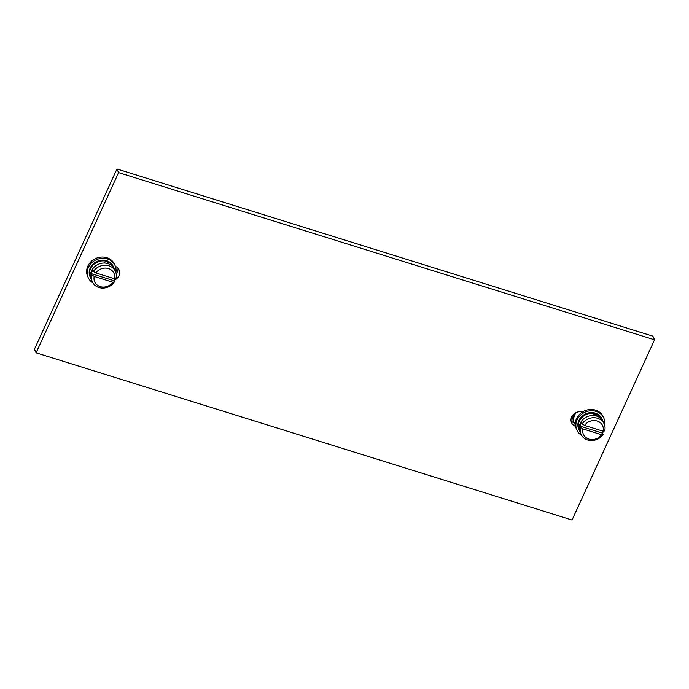 <?xml version="1.0" encoding="UTF-8"?>
<svg xmlns="http://www.w3.org/2000/svg" width="689" height="689" viewBox="0 0 689 689"><rect width="100%" height="100%" fill="white"/><g stroke="black" fill="none" stroke-linecap="round" stroke-linejoin="round"><path stroke-width="1.03" d="M572.042 520.023L36.078 352.82L118.586 172.612L654.55 339.815L572.042 520.023M114.073 280.242A8.414 7.407 155.9 0 0 119.051 269.899A8.414 7.407 155.9 0 0 115.407 266.402M582.377 412.039A8.414 7.407 155.9 0 0 573.455 414.433A8.414 7.407 155.9 0 0 571.577 422.745A8.414 7.407 155.9 0 0 575.548 426.37M36.078 352.82L34.45 349.185L116.958 168.977L652.922 336.18L654.55 339.815M118.586 172.612L116.958 168.977M116.208 273.826A8.414 7.407 155.9 0 0 117.957 268.202M571.043 420.798A8.414 7.407 155.9 0 0 573.859 422.71A8.414 7.407 155.9 0 0 574.325 422.874L575.341 423.184M92.834 282.8A14.719 12.962 -24.1 0 1 88.192 277.572L87.632 276.323A14.719 12.962 -24.1 0 1 87.83 266.169A14.719 12.962 -24.1 0 1 101.326 257.066A14.719 12.962 -24.1 0 1 114.503 264.283L115.063 265.532A14.719 12.962 -24.1 0 1 115.873 272.474M88.192 277.572A14.719 12.962 -24.1 0 1 88.39 267.418A14.719 12.962 -24.1 0 1 101.886 258.315A14.719 12.962 -24.1 0 1 115.063 265.532M90.052 276.737A12.686 11.17 -24.1 0 1 90.225 267.987A12.686 11.17 -24.1 0 1 101.851 260.149A12.686 11.17 -24.1 0 1 113.203 266.359L113.53 267.099A12.686 11.17 155.9 0 0 106.933 261.424A12.686 11.17 155.9 0 0 90.552 268.727A12.686 11.17 -24.1 0 0 90.38 277.478L90.052 276.737M90.931 278.528A12.686 11.17 -24.1 0 1 90.38 277.478M113.952 268.21A12.686 11.17 155.9 0 0 113.53 267.099M115.485 271.466L114.503 269.261A12.686 11.17 155.9 0 0 107.897 263.586A12.686 11.17 155.9 0 0 91.525 270.889A12.686 11.17 -24.1 0 0 91.353 279.631L92.343 281.844A12.686 11.17 -24.1 0 1 91.861 274.894L91.292 273.636A12.686 11.17 -24.1 0 1 91.947 271.836A12.686 11.17 -24.1 0 1 92.894 270.14L93.463 271.397L95.831 272.93L114.426 278.735L115.967 278.416A12.686 11.17 155.9 0 0 115.485 271.466A12.686 11.17 155.9 0 0 105.141 265.222A12.686 11.17 155.9 0 0 93.463 271.397M104.737 263.026L104.685 262.948C104.737 262.009 105.477 261.519 106.924 261.467L109.112 264.326M114.891 278.64A12.686 11.17 -24.1 0 1 114.753 278.959A12.686 11.17 -24.1 0 1 113.806 280.656L114.365 281.913A12.686 11.17 -24.1 0 1 102.687 288.088A12.686 11.17 -24.1 0 1 92.343 281.844M113.806 280.656L91.292 273.636M114.365 281.913L112.832 282.232A10.542 9.284 -24.1 0 1 100.189 286.615A10.542 9.284 -24.1 0 1 94.229 276.427L112.832 282.232M94.229 276.427L91.861 274.894M104.685 262.948L104.719 262.483M114.426 278.735A10.542 9.284 155.9 0 0 108.466 268.546A10.542 9.284 155.9 0 0 95.831 272.93M573.859 422.71A14.719 12.962 -24.1 0 1 574.79 414.778A14.719 12.962 -24.1 0 1 575.987 412.651M581.507 435.25A14.719 12.962 -24.1 0 1 576.874 430.022L576.314 428.782A14.719 12.962 -24.1 0 1 576.512 418.628A14.719 12.962 -24.1 0 1 590.008 409.524A14.719 12.962 -24.1 0 1 603.185 416.742L603.745 417.982A14.719 12.962 -24.1 0 1 604.554 424.924M576.874 430.022A14.719 12.962 -24.1 0 1 577.072 419.877A14.719 12.962 -24.1 0 1 590.568 410.773A14.719 12.962 -24.1 0 1 603.745 417.982M602.229 419.584A12.686 11.17 -24.1 0 0 595.632 413.9A12.686 11.17 -24.1 0 0 579.251 421.212A12.686 11.17 155.9 0 0 579.079 429.953L578.734 429.187A12.686 11.17 -24.1 0 1 578.906 420.445A12.686 11.17 -24.1 0 1 590.533 412.608A12.686 11.17 -24.1 0 1 601.885 418.817L602.229 419.584A12.686 11.17 -24.1 0 1 602.642 420.695M579.079 429.953A12.686 11.17 155.9 0 0 579.63 431.004M581.034 434.32A12.686 11.17 155.9 0 0 591.386 440.572A12.686 11.17 155.9 0 0 603.064 434.397L601.523 434.716L582.928 428.911L580.551 427.378A12.686 11.17 155.9 0 0 581.034 434.32L580.052 432.115A12.686 11.17 155.9 0 1 580.216 423.373A12.686 11.17 -24.1 0 1 596.596 416.061A12.686 11.17 -24.1 0 1 603.194 421.746L604.184 423.95A12.686 11.17 -24.1 0 1 604.666 430.901L603.125 431.219L584.522 425.414A10.542 9.284 -24.1 0 1 597.165 421.031A10.542 9.284 -24.1 0 1 603.125 431.219M593.436 415.51L593.418 414.967M593.384 415.424C593.427 414.494 594.176 414.003 595.623 413.951L597.802 416.811M580.551 427.378L579.992 426.121A12.686 11.17 -24.1 0 1 580.646 424.321A12.686 11.17 -24.1 0 1 581.594 422.624L582.153 423.881A12.686 11.17 -24.1 0 1 593.832 417.706A12.686 11.17 -24.1 0 1 604.184 423.95M603.59 431.125A12.686 11.17 -24.1 0 1 603.452 431.435A12.686 11.17 -24.1 0 1 602.505 433.14L579.992 426.121M582.153 423.881L584.522 425.414M603.064 434.397L602.505 433.14M582.928 428.911A10.542 9.284 155.9 0 0 588.888 439.1A10.542 9.284 155.9 0 0 601.523 434.716M573.618 422.615A14.719 12.962 -24.1 0 1 574.083 413.874M573.059 419.756A14.409 12.686 -24.1 0 1 573.429 414.468M575.367 425.199L574.325 422.874"/></g></svg>
